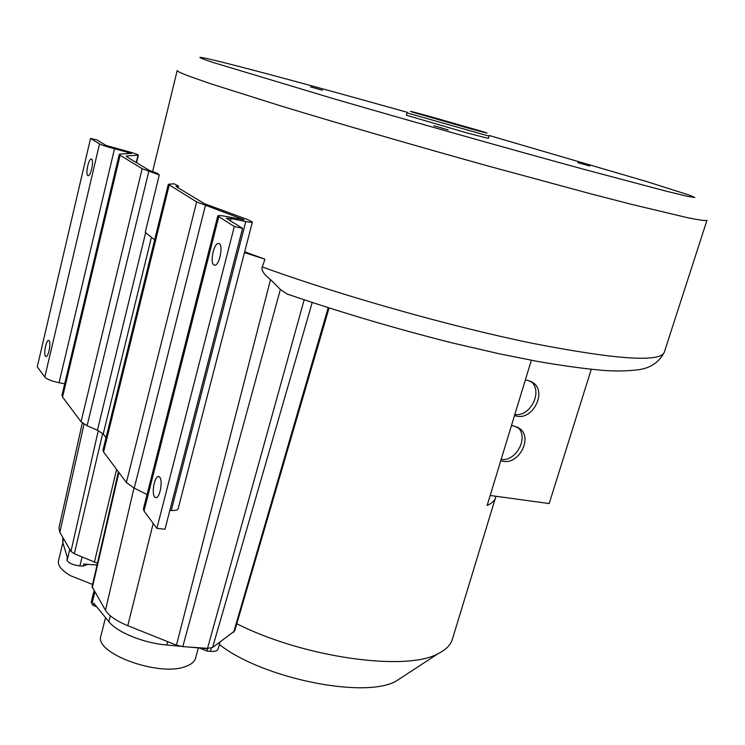 <?xml version="1.0" encoding="UTF-8"?>
<svg xmlns="http://www.w3.org/2000/svg" width="745" height="745" viewBox="0 0 745 745"><rect width="100%" height="100%" fill="white"/><g stroke="black" fill="none" stroke-linecap="round" stroke-linejoin="round"><path stroke-width="1.12" d="M467.217 132.992L488.329 138.421L488.99 136.102L407.04 112.914L406.397 115.233L467.217 132.992M587.898 165.409L577.785 162.578L587.898 165.409M441.347 128.047L448.136 129.853L441.347 128.047M312.565 87.389L322.445 90.219L312.565 87.389M178.046 187.759L178.465 186.036L174.004 183.782L168.323 184.294L103.006 450.064L103.574 451.954L126.38 482.499L134.23 488.161L147.035 494.55M292.254 295.774L287.058 293.968L280.362 289.451L270.528 279.599C263.86 274.411 261.104 270.193 262.277 266.952L264.941 259.195L244.686 251.763M154.671 239.834L145.247 232.384L159.281 174.935L157.297 173.334L149.205 170.335L126.846 156.823L126.24 156.199L126.929 155.956L126.743 156.757M403.157 676.516L396.405 680.93C365.599 699.248 262.668 678.686 219.347 644.5M591.269 369.306L549.177 503.546L495.956 496.272L452.345 639.35C450.595 645.068 445.864 649.826 438.144 653.644C406.23 671.729 303.839 657.714 236.789 623.751M495.686 497.436C494.699 500.659 491.849 503.322 487.137 505.445L531.343 360.263M495.956 496.272L490.173 495.481M511.405 425.74L513.91 425.926L520.429 429.036C532.47 438.777 518.622 464.526 503.117 461.313L500.752 460.736M514.497 415.58L516.872 416.204C532.777 419.817 546.662 392.727 533.765 383.116L527.805 380.341L525.3 380.108M517.328 426.969L517.589 427.202C529.295 436.672 516.471 461.742 501.134 459.469M514.823 414.518C530.561 417.144 543.394 390.762 530.85 381.431L530.487 381.133M329.057 308.039L234.684 630.941L212.595 647.489L207.51 648.346L182.795 646.613L176.444 645.151L127.786 625.688C116.369 620.985 108.928 615.845 105.455 610.248L92.063 586.66L118.399 471.818M264.941 259.195L244.472 252.62M82.304 423.011L58.939 528.056L59.842 532.349L70.98 551.365L74.332 553.731L97.427 563.267M159.281 174.935L142.165 168.696L120.094 155.239L119.265 154.373L120.271 154.038L131.642 153.395L114.516 148.758C106.973 146.821 101.972 145.201 99.523 143.915L90.555 138.421L96.971 139.939L106.06 145.461L126.939 151.235C133.839 153.042 137.657 154.355 138.384 155.174L126.929 155.956M178.465 186.036L176.034 186.315L176.565 186.855L204.363 203.655L247.563 219.533L252.387 222.029C252.099 222.504 249.901 222.345 245.803 221.544L231.034 218.564L226.275 218.229L242.572 228.333L234.321 226.527L217.764 215.966C218.22 215.277 221.349 215.501 227.141 216.646L244.071 219.784L196.633 201.923L168.323 184.294M106.051 437.669L103.21 433.972L97.418 430.219L87.1 425.712L81.037 421.772L62.552 397.02L61.993 395.157L119.265 154.373M64.694 383.796L59.069 382.725C51.694 381.17 46.935 379.279 44.793 377.054L37.25 366.875L90.555 138.421M242.572 228.333L164.99 529.239L156.869 528.345L144.018 510.996L143.403 508.872L217.764 215.966M252.387 222.029L178.13 508.733C177.617 510.092 175.317 510.67 171.248 510.474L169.851 510.381M45.482 356.24C43.461 354.136 46.088 340.288 48.49 340.363L49.133 340.67C51.191 342.672 48.555 356.659 46.143 356.557L45.482 356.24M91.626 159.169L91.216 159.058C88.525 158.881 85.33 174.311 87.789 175.569L88.227 175.69C90.909 175.904 94.121 160.315 91.626 159.169M234.321 226.527L156.869 528.345M154.653 497.036L156.152 497.744C160.026 497.595 162.987 480.525 159.719 477.182L158.257 476.521C154.392 476.688 151.431 493.525 154.653 497.036M219.281 243.68C223.398 245.729 219.421 265.267 214.905 265.201L213.862 264.922C209.811 262.687 213.778 243.41 218.294 243.438L219.281 243.68M577.887 162.652L589.807 165.995L577.887 162.652M441.86 127.944L433.879 125.821L441.86 127.944M322.119 90.182L310.479 86.848L322.119 90.182M94.839 592.117L91.914 603.85L93.162 605.396L96.748 606.83M91.914 603.85L91.272 601.848L94.038 590.748M199.399 648.001L206.998 651.056L207.613 648.755L188.83 647.042M219.98 642.162L218.08 649.184C217.372 650.934 214.83 651.661 210.435 651.363L206.998 651.056M93.162 605.396L93.73 603.133L108.844 621.665C117.105 632.328 143.571 643.093 166.805 645.021L180.094 646.241M198.328 647.908L195.59 658.142C194.603 661.653 191.391 664.4 185.943 666.375C159.765 677.345 93.572 653.235 100.948 635.746L105.529 617.596M82.08 557.027L79.892 565.911L83.105 566.153L87.826 564.337M79.892 565.911C73.038 565.055 68.764 563.22 67.087 560.436L67.208 557.009L62.72 542.286L62.934 537.629M97.018 565.045L83.626 564.021L83.105 566.153M92.566 584.443L70.505 575.708C61.574 570.419 57.57 565.455 58.473 560.817L62.869 542.751M407.31 112.318C279.878 76.521 158.918 44.57 213.2 62.496L333.08 98.573C411.92 121.482 509.329 148.953 583.102 169.106L666.514 191.26L687.626 196.363L694.796 197.5L689.116 195.041L646.139 181.398L489.083 135.46M467.441 127.898C486.885 133.234 491.849 134.426 482.332 131.483L430.796 116.723C411.491 111.405 405.941 110.046 414.146 112.625L467.441 127.898M152.576 171.741L177.198 70.477C176.919 71.213 181.37 73.299 190.562 76.726L211.058 83.868L279.785 105.613C338.146 123.381 415.114 145.713 489.204 166.312L590.804 193.83L632.03 204.484L688.157 217.838C699.173 220.036 705.431 220.874 706.931 220.38L664.307 352.217M262.277 266.952C341.21 295.625 451.377 326.729 533.224 343.473C616.534 359.612 660.219 362.554 664.289 352.273C659.129 362.219 650.581 368.039 638.633 369.725C626.238 371.261 613.368 371.382 600.014 370.107C581.836 368.375 561.022 365.478 537.573 361.418L499.411 353.828L451.833 342.821C394.459 328.312 339.534 312.025 287.058 293.968M328.182 307.76L233.641 632.3M312.192 302.545L212.595 647.489M118.874 472.442L92.287 587.758M133.979 488.04L105.455 610.248M270.528 279.599L176.444 645.151M153.209 523.409L127.786 625.688M84.027 424.166L59.842 532.349M98.266 430.61L70.98 551.365M102.708 433.413L74.332 553.731M116.602 469.397L94.373 562.261M280.362 289.451L182.795 646.613M304.146 299.844L207.51 648.346M145.648 232.757L97.418 430.219M148.795 171.397L87.1 425.712M151.384 237.506L103.21 433.972M99.523 143.915L44.793 377.054M114.516 148.758L59.069 382.725M127.823 152.082L127.442 153.656M120.094 155.239L62.552 397.02M142.165 168.696L81.037 421.772M137.993 155.314L136.261 162.512M169.18 185.17L103.574 451.954M196.633 201.923L126.38 482.499M205.35 205.676L134.23 488.161M242.479 218.956L242.283 219.701M218.713 216.963L144.018 510.996M231.034 218.564L230.429 220.958M245.803 221.544L171.248 510.474M176.695 186.11L176.518 186.827M110.325 615.78L108.844 621.665M167.69 641.65L166.805 645.021M211.319 648.066L210.435 651.363M63.586 538.737L62.72 542.286M69.797 549.344L67.087 560.436M396.405 680.93L438.144 653.644M520.429 429.036L517.589 427.202M530.85 381.431L533.765 383.116M138.384 155.174L136.577 162.699M159.03 476.623L158.257 476.521M218.294 243.438L219.198 243.624"/></g></svg>
